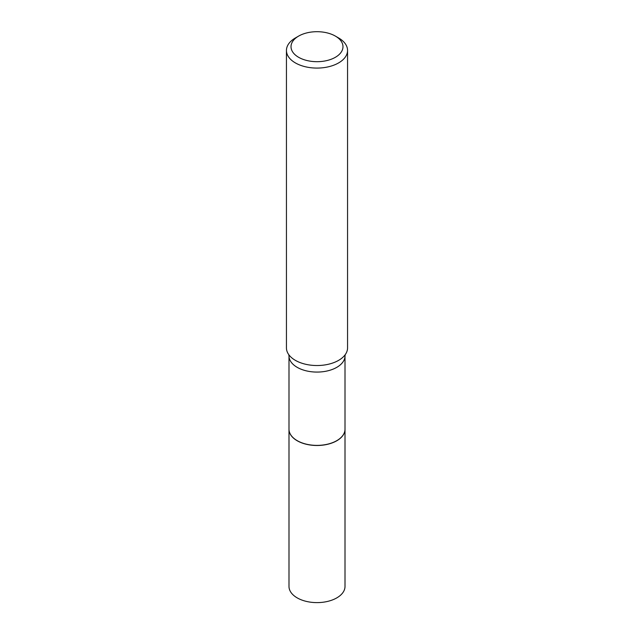 <?xml version="1.0" encoding="UTF-8"?>
<svg xmlns="http://www.w3.org/2000/svg" width="634" height="634" viewBox="0 0 634 634"><rect width="100%" height="100%" fill="white"/><g stroke="black" fill="none" stroke-linecap="round" stroke-linejoin="round"><path stroke-width="0.95" d="M288.993 429.266A28.007 16.175 0 0 0 288.993 429.321L288.993 586.442A28.007 16.175 0 0 0 306.277 601.381A28.007 16.175 0 0 0 336.805 597.878A28.007 16.175 0 0 0 345.007 586.442L345.007 429.321A28.007 16.175 0 0 0 345.007 429.266M288.993 429.321A28.007 16.175 0 0 0 306.277 444.26A28.007 16.175 0 0 0 336.805 440.757A28.007 16.175 0 0 0 345.007 429.321M297.283 440.701L297.195 440.646A28.007 16.175 0 0 0 336.805 440.646A28.007 16.175 0 0 0 345.007 429.218L345.007 355.904A28.007 16.175 0 0 1 327.723 370.842A28.007 16.175 0 0 1 297.195 367.34A28.007 16.175 0 0 1 288.993 355.904L288.993 429.218A28.007 16.175 0 0 0 297.195 440.646L297.283 440.701A27.88 16.096 0 0 0 336.717 440.701A27.88 16.096 0 0 0 336.765 440.678M298.63 57.298A25.978 14.994 0 0 0 335.37 57.298A25.978 14.994 0 0 0 335.37 36.09L338.611 37.961A30.559 17.641 0 0 1 347.559 50.443A30.559 17.641 0 0 1 328.697 66.736A30.559 17.641 0 0 1 295.389 62.917A30.559 17.641 0 0 1 286.441 50.443A30.559 17.641 0 0 1 295.389 37.961L298.63 36.09A25.978 14.994 0 0 0 298.63 57.298M286.441 50.443L286.441 347.884A30.559 17.641 0 0 0 288.906 354.834A30.559 17.641 0 0 0 295.389 360.358A30.559 17.641 0 0 0 345.094 354.834A30.559 17.641 0 0 0 347.559 347.884L347.559 50.443M338.611 37.961L335.37 36.09A25.978 14.994 0 0 0 298.63 36.09M288.993 355.904L288.747 354.588M345.007 355.904L345.253 354.588"/></g></svg>
